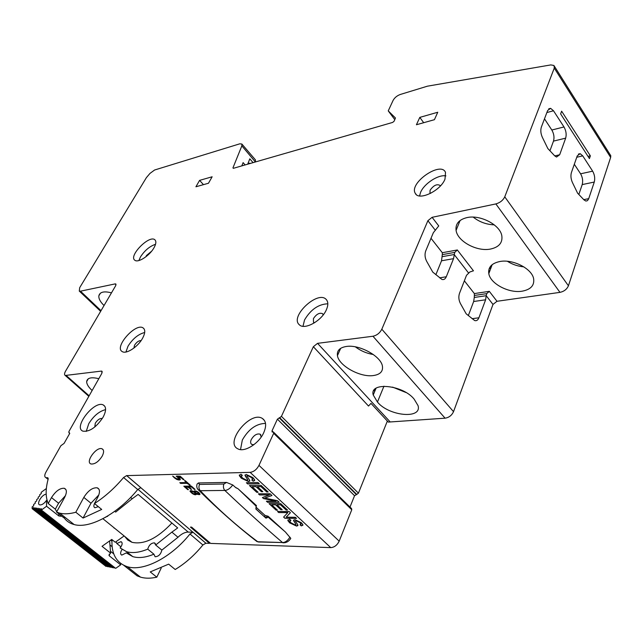<?xml version="1.0" encoding="UTF-8"?>
<svg xmlns="http://www.w3.org/2000/svg" width="643" height="643" viewBox="0 0 643 643"><rect width="100%" height="100%" fill="white"/><g stroke="black" fill="none" stroke-linecap="round" stroke-linejoin="round"><path stroke-width="0.96" d="M176.495 479.3L172.694 476.069L176.656 478.866L179.172 478.738L176.182 476.158L180.128 476.158L184.027 479.614L183.303 479.63L180.233 476.905L177.942 476.881L180.313 479.252C180.169 480.225 178.899 480.241 176.495 479.3L176.704 478.882M180.651 483.407L179.815 482.676L186.607 482.547L184.509 480.691L185.224 480.675L190.272 485.135L189.548 485.152L187.434 483.279L180.651 483.407L180.964 482.772L187.459 482.652M187.724 489.636L183.826 486.204L191.341 486.092L195.094 489.411L194.371 489.419L191.445 486.831L188.809 486.872L191.59 489.323L190.875 489.331L188.094 486.88L185.361 486.92L188.439 489.628L187.724 489.636L187.941 489.194M196.139 493.494L196.477 494.21C194.612 495.19 192.45 494.202 189.998 491.252C190.296 490.231 191.759 490.496 194.387 492.04L194.073 491.212C195.986 490.561 197.956 491.517 199.981 494.065C199.877 494.989 198.591 494.797 196.139 493.494L196.276 493.205M255.874 507.038L265.045 515.405L268.131 516.257L285.87 532.452M286.022 532.766L290.797 538.36L290.178 539.308M239.357 489.982L256.203 506.258L256.461 505.599L237.918 488.664L235.346 487.306M300.016 522.751L301.037 524.053L300.024 524.801L301.318 525.894L302.861 524.664L301.358 522.719L294.856 519.648L293.586 520.669L295.989 524.439L295.25 524.985L290.99 522.831L289.76 521.2L290.909 520.332L289.607 519.255L287.863 520.573L289.663 522.855L296.552 526.078L297.918 524.953L295.475 521.208L296.126 520.734L300.048 522.679L296.126 520.734M269.039 503.646L276.144 510.188L277.511 510.196L271.667 504.811L275.582 504.811L280.846 509.674L282.229 509.682L276.964 504.811L280.533 504.803L286.159 510.036L287.55 510.036L280.661 503.63L269.039 503.646M249.46 485.561L256.766 492.305L258.132 492.289L252.12 486.743L256.027 486.679L261.452 491.694L262.826 491.678L257.409 486.663L260.97 486.606L266.765 491.983L268.155 491.967L261.05 485.369L249.46 485.561M251.622 477.709L252.763 479.188L251.807 480.008L253.181 481.173L254.652 479.887L252.948 477.628L246.213 474.454L245.007 475.523L247.78 479.815L247.073 480.393L242.644 478.159L241.262 476.286L242.347 475.37L240.964 474.212L239.3 475.643L241.334 478.239L248.455 481.559L249.757 480.385L246.944 476.101L247.571 475.619L251.646 477.645L247.571 475.619M190.449 527.099L209.465 543.367L205.881 543.247L126.655 475.611L250.119 472.356L330.743 547.619L210.639 543.407L191.614 527.123L190.449 527.099M188.206 532.107L192.98 532.227L189.974 533.995C171.038 557.722 143.26 571.86 127.298 566.692C116.391 562.971 111.287 553.953 112.003 539.646M246.39 482.732L247.708 483.946L259.298 483.737L257.988 482.515L246.39 482.732M266.387 501.178L267.592 502.287L279.207 502.263L277.519 500.696L264.723 498.116L271.941 495.512L270.02 493.728L258.414 493.832L259.635 494.957L269.538 494.909L262.44 497.545L263.59 498.606L276.072 501.122L266.387 501.178M283.619 517.093L284.889 518.266L296.536 518.387L295.354 517.293L286.159 517.173L290.411 512.696L289.141 511.515L277.503 511.458L278.684 512.551L287.823 512.624L283.619 517.093M383.951 386.194L377.449 402.036C388.758 416.15 422.25 419.461 418.046 405.637L414.172 399.182C402.88 384.715 369.162 381.596 373.237 395.003L377.449 402.036M406.063 392.543L392.576 387.118M434.427 119.694L437.754 112.252L419.799 117.388L416.431 124.75L434.427 119.694M142.658 338.122C145.27 333.098 145.431 329.714 143.132 327.946C135.737 322.392 113.658 347.389 122.291 351.617C126.39 354.438 138.132 346.698 142.658 338.122M263.767 432.61C266.628 425.859 266.186 421.157 262.432 418.505C250.489 410.314 224.15 442.762 237.934 448.87C244.436 452.648 259.025 443.533 263.767 432.61M445.004 179.116L445.511 172.404C440.969 160.75 408.819 183.038 415.233 193.238C418.497 201.275 440.535 190.979 445.004 179.116M102.221 456.088C104.102 452.278 104.037 449.851 102.02 448.798C96.514 446.25 84.9 462.269 91.049 463.989C94.875 464.342 98.604 461.714 102.221 456.088M63.922 517.527C66.317 521.047 69.717 523.386 74.13 524.551C89.61 529.068 117.798 513.91 137.723 489.548L123.577 477.516C114.591 488.19 104.881 496.854 94.473 503.525L97.776 497.312C100.204 492.249 100.019 489.082 97.222 487.812C92.56 487.442 88.091 490.641 83.815 497.401L75.81 512.238C69.653 513.958 64.3 514.263 59.751 513.154L56.576 512.069L64.573 497.513C67.041 492.546 66.944 489.468 64.284 488.286C59.928 488.013 55.668 491.115 51.496 497.594L48.201 503.517C45.524 497.168 45.484 489.122 48.088 479.381L45.926 477.636C44.399 476.929 44.383 475.113 45.894 472.203L60.892 445.703L64.075 443.405L69.581 433.655L68.849 431.646L101.835 373.366L101.924 371.18L101.321 371.099L65.256 375.472C64.236 374.821 64.324 373.406 65.522 371.22L115.668 285.709L115.844 283.973L115.153 283.901L80.479 291.183L79.274 291.07L79.692 287.67L146.395 177.629L149.988 173.401L154.593 170.009L239.799 143.815L241.864 144.024L241.848 145.873L232.943 167.879L233.353 168.321L392.64 122.427L394.095 121.238L395.453 117.999L388.243 110.885L393.122 100.348C394.673 97.64 397.036 95.694 400.211 94.497L427.41 86.186L550.818 64.911L554.025 65.498L554.274 68.094L504.763 196.822C503.027 200.351 500.061 202.714 495.866 203.919L432.096 217.318L427.892 220.694L381.821 329.208C379.836 333.034 376.878 335.373 372.956 336.241L317.546 343.346L313.35 346.706L281.433 416.359L279.705 417.733L356.777 494.435L354.55 495.713L349.993 507.046M123.569 477.516L126.671 475.579M279.705 417.733L277.398 419.148L272.021 430.842L272.15 432L273.548 432.136L273.677 433.302L258.976 465.379C256.734 469.527 253.784 471.849 250.119 472.356M48.185 478.995L45.926 477.636M46.617 477.693L47.614 477.717L48.104 479.373M326.355 309.805C328.324 305.296 328.308 301.88 326.29 299.558C318.116 289.752 289.366 316.613 299.316 324.747C304.412 330.357 321.661 320.929 326.355 309.805M103.153 417.09C106.336 410.853 106.376 406.802 103.266 404.953C94.312 400.034 72.763 427.764 83.011 431.18C89.739 431.927 96.45 427.233 103.153 417.09M154.007 247.764C156.12 243.922 156.41 241.278 154.883 239.807C149.441 234.51 128.278 256.018 134.829 260.23C138.004 263.204 149.69 255.649 154.007 247.764M208.477 183.247L212.142 176.785L199.595 180.37L195.922 186.775L208.477 183.247M199.595 180.37L203.461 184.654M138.872 260.552L140.479 256.911C144.659 250.481 149.682 246.277 155.542 244.284M86.242 431.405L88.742 423.713C93.573 415.941 99.183 411.247 105.581 409.639M302.998 326.29L304.541 319.949C310.698 309.564 318.454 304.179 327.826 303.793M64.324 516.779L63.786 517.776L56.576 512.069M56.745 511.772L55.314 509.168L48.201 503.517M94.473 503.525L101.707 509.433L83.06 518.057L75.81 512.238M63.786 517.776L57.436 512.752M83.06 518.057L90.976 503.236L83.815 497.401M98.845 494.893L90.976 503.236M273.725 432.321L351.56 508.581L351.769 509.762L339.183 541.157C337.205 545.176 334.392 547.33 330.743 547.619M387.351 421.052L358.424 493.165L356.777 494.435M373.189 394.754L374.459 392.053M454.722 252.426L453.54 258.663L441.532 260.785L435.866 274.714M439.611 277.856L446.29 276.755L453.54 258.663M446.29 276.755C445.286 279.062 443.831 279.954 441.934 279.44L432.763 272.102L426.655 261.283C424.87 257.722 424.565 254.25 425.738 250.883L433.326 232.742L438.743 225.918L432.096 217.318M610.03 154.513L610.786 155.71L610.649 157.431L568.428 285.781C566.901 289.262 564.08 291.456 559.965 292.364L496.991 301.286L492.988 304.428L453.524 411.665C451.78 415.402 448.967 417.58 445.085 418.183L388.308 422.089L370.987 403.378L368.511 406.046L313.35 346.706M492.988 304.428L486.204 295.708L485.618 299.791L473.666 301.503L468.329 315.584M472.083 318.695L478.898 317.795L485.618 299.791M478.898 317.795C477.918 320.174 476.503 321.09 474.655 320.544L466.175 313.8L460.396 303.488C458.708 300.08 458.403 296.704 459.48 293.361L466.513 275.3L469.88 271.957M457.374 249.966L442.36 252.707L442.28 254.652L454.705 252.394L457.374 249.966M442.32 252.723L431.003 238.288M489.347 291.335L474.405 293.57L474.341 295.467L486.703 293.634L489.347 291.335M474.373 293.586L464.359 280.822M499.844 261.516C491.646 263.276 487.965 267.311 488.801 273.629C490.328 283.7 508.878 293.473 522.108 291.191C530.796 289.567 534.622 285.371 533.61 278.604C531.793 268.549 512.768 258.912 499.844 261.516M466.914 217.615C458.917 219.617 455.308 223.877 456.08 230.403C457.495 241.35 476.953 251.879 490.496 249.058C499.008 247.185 502.778 242.724 501.805 235.692C500.045 224.785 480.112 214.44 466.914 217.615M561.628 111.183L560.624 113.907L589.422 158.564L590.354 155.839L561.628 111.183M594.277 182.049C595.185 178.376 594.638 174.751 592.645 171.167L582.735 155.871L580.163 153.669L577.237 155.895L571.426 172.509C570.542 175.611 570.863 178.923 572.391 182.435L577.591 193.165L584.045 199.941L585.918 201.066L587.445 200.664L588.594 199.025L594.277 182.049L582.196 184.597C583.129 180.948 582.59 177.347 580.589 173.803L574.312 164.254M565.671 138.141C566.66 134.451 566.097 130.722 563.991 126.952L553.51 110.781L550.601 108.329L547.651 110.483L541.358 127.097C540.401 130.216 540.723 133.615 542.338 137.289L547.828 148.533L554.676 155.815L556.541 157.037L559.675 154.754L565.671 138.141L553.494 141.114C554.499 137.449 553.945 133.752 551.831 130.015L544.484 118.842M245.12 164.929L243.11 162.615L241.808 165.886M253.077 162.639L249.805 158.829L247.692 164.19M241.848 145.873L255.392 161.972M111.472 292.862C104.086 290.941 99.882 291.922 98.853 295.812C98.58 298.682 100.308 301.921 104.053 305.513M98.821 378.695C91.282 376.878 87.231 377.851 86.66 381.604C86.668 384.192 88.493 387.158 92.134 390.51M55.314 509.168L58.577 503.244L51.496 497.594M65.473 495.632L58.577 503.244M419.566 195.946L420.57 192.394C424.083 183.657 438.309 174.333 445.92 175.893M240.522 449.61L242.331 440.013C248.576 429.146 256.308 423.608 265.527 423.407M125.924 352.026L128.021 346.183C132.723 338.74 138.277 334.175 144.691 332.495M419.799 117.388L423.697 122.709M145.913 256.774L146.459 255.528L151.603 251.22M94.794 427L95.301 423.198C97.591 419.75 99.874 418.183 102.157 418.497L102.285 418.561M314.548 322.762L313.487 322.231L313.414 318.631C316.436 314.073 319.507 312.434 322.625 313.704L323.172 314.949M94.497 503.549C93.516 505.8 93.669 507.198 94.971 507.745L98.307 506.66M140.785 487.667L137.723 489.548M301.318 525.894L300.128 524.792M301.045 524.375L300.048 522.679M296.158 520.669L295.483 520.926M297.926 525.596L296.552 526.078M296.576 526.006L289.663 522.855M289.688 522.791L287.895 519.914M290.837 520.275L289.776 520.742M296.005 524.696L293.602 520.074M302.893 525.235L301.342 525.821M277.438 510.132L276.144 510.188M276.168 510.124L269.144 503.646M287.477 509.971L286.159 510.036M286.191 509.963L280.533 504.803M280.565 504.739L276.964 504.811M282.156 509.618L280.846 509.674M280.878 509.61L275.582 504.811M275.614 504.739L271.667 504.811M258.06 492.225L256.766 492.305M256.798 492.233L249.556 485.561M268.083 491.903L266.765 491.983M266.797 491.919L260.97 486.606M261.002 486.534L257.409 486.663M262.754 491.614L261.452 491.694M261.476 491.63L256.027 486.679M256.059 486.614L252.12 486.743M253.181 481.173L251.903 479.991M252.763 479.541L251.646 477.645M247.603 475.547L246.968 475.82M249.757 481.06L248.455 481.559M248.487 481.494L241.334 478.239M241.358 478.175L239.365 474.896M242.282 475.314L241.294 475.812M247.788 480.088L245.031 474.928M254.66 480.514L253.213 481.101M209.787 542.676L209.465 543.367M137.948 489.299L188.222 532.074C184.911 532.123 181.495 533.851 177.982 537.259L171.874 532.131L177.685 527.935L138.132 494.419L132.201 498.751L130.633 497.441M192.996 532.203L205.897 543.214L202.891 544.975C194.548 555.222 185.313 563.389 175.201 569.497L168.659 564.144L150.245 571.908L156.82 577.173C150.663 578.539 145.205 578.523 140.455 577.125L137.112 575.839L123.858 565.374M259.233 483.673L247.708 483.946M247.74 483.882L246.494 482.732M279.134 502.199L267.592 502.287M267.617 502.223L266.483 501.178M276.096 501.058L263.59 498.606M263.622 498.542L262.513 497.521M269.53 494.805L259.635 494.957M259.659 494.893L258.518 493.832M271.901 495.472L265.993 497.69M266.017 497.618L264.723 498.116M296.463 518.322L284.889 518.266M284.913 518.194L283.667 517.044M287.823 512.535L278.684 512.551M278.708 512.479L277.599 511.458M290.387 512.68L286.159 517.173M161.2 568.099L156.82 577.173M473.465 270.791L469.904 271.981M486.212 295.708L486.719 293.658M473.666 301.503L474.269 297.46M474.357 295.491L474.277 297.46L486.156 295.716M442.296 254.676L441.532 260.785M549.934 150.783L553.494 141.114M578.837 194.467L582.196 184.597M590.354 155.839L588.007 156.37M255.472 161.771L255.456 159.898L241.864 144.024M430.681 193.326L429.95 192.603L430.103 190.199C433.695 185.216 437.071 183.665 440.214 185.562L440.359 185.98M253.889 444.707L251.831 444.458C250.44 443.549 250.256 441.91 251.276 439.531C253.953 435.158 256.895 433.366 260.11 434.162L261.243 436.991M133.897 348.096L134.532 345.219C136.637 342.052 138.84 340.509 141.122 340.573M114.735 511.314L115.668 512.085L132.209 498.759M105.267 517.43L107.357 516.216M171.874 532.123L155.678 545.015L161.851 550.095L177.99 537.275M161.851 550.095C160.79 554.354 158.548 556.565 155.116 556.742L153.902 554.186L147.721 549.138C139.523 552.562 132.482 553.406 126.591 551.67L120.137 547.973C122.443 544.87 122.741 542.764 121.037 541.655L116.825 543.528L116.005 541.711M122.041 549.5C120.257 552.345 120.169 554.218 121.768 555.11L126.277 552.892L132.763 556.613C138.671 558.381 145.712 557.569 153.902 554.186M346.489 346.448C339.777 347.509 336.763 350.572 337.446 355.643C338.732 365.546 359.694 377.32 372.908 375.616C380.077 374.692 383.244 371.493 382.4 366.028C380.857 356.126 359.357 344.375 346.489 346.448M489.934 270.623L488.64 271.201M442.199 256.678L454.143 254.532M248.077 163.201L250.706 163.322M107.711 515.999L107.622 516.433M155.678 545.015L154.473 542.877C151.282 542.925 149.023 545.015 147.721 549.138M124.662 536.366L127.724 540.016L131.96 542.298C143.936 544.926 157.246 538.504 171.89 523.024M114.1 528.112L113.924 527.654M109.262 554.137L109.406 555.938L108.94 555.23L110.612 553.117L102.036 546.317L111.729 539.429L115.25 542.25L123.93 536.085L123.569 535.482M120.98 546.863L116.825 543.528M489.17 268.653L491.035 267.697M111.93 541.197L110.66 540.184M106.714 566.025L106.087 566.467L32.15 508.669L32.15 506.893L33.669 505.776L33.669 504.442L35.196 503.332L35.188 502.006L36.707 500.889L36.699 499.571L38.218 498.454L38.21 497.135L39.729 496.026L39.721 494.716L41.24 493.599L41.224 492.297L46.288 488.584L46.296 489.299M109.406 555.938L120.683 564.851L115.684 568.364L41.401 510.028L41.393 508.677L39.85 509.803L39.834 508.452L38.299 509.569L38.291 508.227L36.747 509.344L36.747 508.002L35.212 509.119L35.204 507.777L33.677 508.894L33.677 507.552L32.15 508.669M61.093 516.257L58.802 515.943L58.754 514.279M47.309 501.13L46.473 500.463L46.561 506.266L58.802 515.943M46.561 506.266L41.401 510.028M373.326 354.526C366.703 353.433 360.715 350.877 355.37 346.85M112.123 546.703L109.945 544.967M109.623 540.924L110.612 553.117M110.459 551.268L113.763 553.896M120.546 563.34L120.683 564.851M114.703 567.6L114.068 568.042L39.85 509.803M473.216 217.125C479.332 221.948 486.349 224.528 494.266 224.857M507.399 261.291C512.391 264.45 517.872 266.306 523.844 266.861M46.192 494.242C41.956 494.258 35.992 504.208 39.842 504.892C41.94 505.068 44.15 503.59 46.473 500.463M113.096 567.279L112.461 567.729L38.299 509.569M111.488 566.965L110.861 567.407L36.747 509.344M109.889 566.652L109.262 567.094L35.212 509.119M108.297 566.338L107.67 566.78L33.677 508.894M255.022 539.694L257.047 541.623C237.733 526.697 218.355 509.618 198.92 490.392C196.967 488.801 196.34 486.703 197.055 484.091L198.454 482.941L226.545 482.435L232.75 484.959C230.17 488.479 227.534 490.304 224.841 490.44L200.27 490.713L198.124 489.701M200.27 490.713C218.516 509.738 237.685 526.746 257.771 541.752L282.518 542.547C285.219 542.523 287.694 540.723 289.937 537.146M265.045 515.405L264.402 516.659L267.408 517.599L265.929 518.129L256.01 509.135L256.203 506.258M265.889 518.105L267.038 516.249M226.545 482.435L223.909 484.018C223.025 486.462 223.338 488.6 224.841 490.44C245.433 509.907 264.667 527.276 282.526 542.547L258.052 541.936M237.918 488.664L235.893 487.748L232.75 484.959M268.131 516.257L267.826 516.859L284.527 531.231M267.826 516.859L267.408 517.599M194.805 492.675C186.116 488.141 196.726 497.489 194.805 492.675C192.554 491.316 191.333 491.019 191.124 491.791L193.358 493.736L195.287 493.647L195.11 492.04L195.4 493.414M191.292 491.437L191.751 490.762M194.564 491.686L195.11 492.04M195.785 492.924C197.731 493.977 198.759 494.186 198.872 493.551L198.205 492.699C196.565 491.493 195.568 491.236 195.223 491.903L195.785 492.924C203.518 496.468 193.286 488.367 195.785 492.924M194.387 492.04C194.001 490.561 195.215 490.553 198.028 491.999C201.838 494.78 198.398 494.764 196.436 494.089C194.877 497.433 184.975 487.105 194.387 492.04L194.427 490.85M198.631 493.872L199.941 493.937M195.392 491.565L195.753 490.914M190.328 490.705L191.124 491.807M194.998 494.073L196.453 494.129M194.371 489.419L194.596 488.969M191.445 486.831L191.67 486.373M188.809 486.872L189.122 486.229L191.461 486.196M190.875 489.331L191.092 488.881M188.094 486.88L188.407 486.245L188.897 486.679M185.361 486.92L185.674 486.285L188.407 486.245M184.838 486.188L185.457 486.727M186.607 482.547L186.832 482.089M189.548 485.152L189.773 484.701M187.434 483.279L187.66 482.829M177.468 476.158L178.087 476.6M179.485 478.087L179.276 478.521M183.303 479.63L183.528 479.172M180.233 476.905L180.458 476.447M177.942 476.881L178.264 476.246L180.241 476.262M178.497 479.244L180.305 479.228M172.694 476.069C175.563 478.593 177.685 479.405 179.076 478.505C176.126 476.503 176.029 475.724 178.794 476.158L183.729 479.356L179.373 476.897L180.177 479.75C177.484 480.048 174.984 478.818 172.694 476.069M179.815 482.676L185.305 482.571C186.245 482.427 186.036 481.8 184.67 480.691L188.182 483.287C191.911 486.815 187.234 482.588 185.256 483.319L179.815 482.676M183.826 486.204L191.429 486.164C193.439 487.82 194.274 488.784 193.953 489.042C192.394 487.257 190.754 486.534 189.034 486.864C193.68 491.348 187.049 485.666 185.867 487.362C190.183 490.826 185.98 488.439 183.826 486.204M140.801 487.643L126.711 475.611M339.183 541.157L258.976 465.379M273.677 433.302L351.769 509.762M273.251 432.056L272.021 430.842M277.398 419.148L354.55 495.713M358.424 493.165L281.433 416.359M454.191 254.524L468.442 272.849M427.892 220.694L435.391 230.339M453.524 411.665L381.821 329.208M473.473 270.848L457.342 249.982M495.866 203.919L559.965 292.364M496.991 301.286L489.315 291.351M568.428 285.781L504.763 196.822M554.274 68.094L610.649 157.431M394.834 119.678L388.292 110.95M233.337 168.321L232.943 167.879M101.031 310.673L80.479 291.183M116.053 284.777L115.153 283.901M89.136 395.807L66.293 375.592M101.321 371.099L102.301 371.992M48.185 478.408L47.277 477.669M202.891 544.983L189.974 533.995M279.134 417.773L356.206 494.443M374.564 391.257L373.864 390.486L374.564 391.274M389.883 421.607L317.546 343.346M372.956 336.241L445.085 418.183M546.871 112.533L553.51 110.781M563.991 126.952L551.831 130.015M559.675 154.754L554.756 155.911M576.763 157.246L582.735 155.871M592.645 171.167L580.589 173.803M588.731 198.647L583.756 199.643M69.749 433.278L69.018 432.659M223.909 484.018L199.539 484.428L198.454 482.941M200.278 490.713C198.791 488.913 198.55 486.823 199.539 484.428M258.068 541.945L260.198 542.081M282.912 542.805L285.259 542.652M264.361 516.739L255.761 508.798M198.205 492.699L198.406 492.273M376.026 388.268L373.237 395.003M103.266 404.953L104.881 406.384M74.13 524.551L59.751 513.154M97.222 487.812L99.014 489.299M64.284 488.286L65.932 489.62M415.233 193.238L416.174 194.451M262.432 418.505L264.474 420.514M143.132 327.946L144.048 328.83M48.072 478.087L47.614 477.717M374.306 389.835L375.046 390.639M610.786 155.71L554.499 66.414M550.601 108.329L548.712 108.836M580.163 153.669L578.387 154.079M100.646 311.325L79.274 291.07M88.838 396.329L65.256 375.472M69.709 433.382L68.841 432.643M140.455 577.125L127.298 566.692M102.904 518.716L131.96 542.298M126.591 551.67L132.763 556.613M121.037 541.655L121.881 542.33M154.473 542.877L155.389 543.632M260.881 434.909L260.11 434.162M430.304 193.061L429.95 192.603M88.268 378.807L86.66 381.604M100.412 293.184L98.853 295.812M492.184 264.651L488.801 273.629M460.091 220.501L456.08 230.403M340.686 348.321L337.446 355.643M102.02 448.798L103.201 449.811M290.797 538.368C288.868 541.454 286.231 542.933 282.88 542.796M194.09 491.365L194.323 490.89M189.998 491.252L190.248 490.738M195.287 493.647L195.593 493.012M179.172 478.738L179.485 478.103"/></g></svg>

